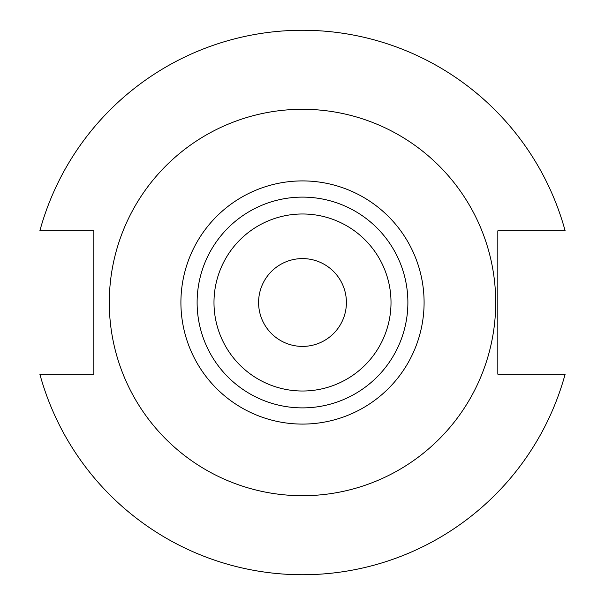 <?xml version="1.0" encoding="UTF-8"?>
<svg xmlns="http://www.w3.org/2000/svg" width="605" height="605" viewBox="0 0 605 605"><rect width="100%" height="100%" fill="white"/><g stroke="black" fill="none" stroke-linecap="round" stroke-linejoin="round"><path stroke-width="0.91" d="M495.707 302.5A193.207 193.207 0 0 0 302.5 109.293A193.207 193.207 0 0 0 109.293 302.5A193.207 193.207 0 0 0 302.5 495.707A193.207 193.207 0 0 0 495.707 302.5M407.883 302.5A105.383 105.383 0 0 0 302.5 197.117A105.383 105.383 0 0 0 197.117 302.5A105.383 105.383 0 0 0 302.5 407.883A105.383 105.383 0 0 0 407.883 302.5M391.011 302.5A88.511 88.511 0 0 0 302.5 213.988A88.511 88.511 0 0 0 213.988 302.5A88.511 88.511 0 0 0 302.5 391.011A88.511 88.511 0 0 0 391.011 302.5M258.592 302.5A43.908 43.908 0 0 0 302.5 346.408A43.908 43.908 0 0 0 346.408 302.5A43.908 43.908 0 0 0 302.5 258.592A43.908 43.908 0 0 0 258.592 302.5M39.854 374.162A272.25 272.25 0 0 0 565.146 374.162L497.817 374.162L497.817 230.838L565.146 230.838A272.25 272.25 0 0 0 39.854 230.838L93.835 230.838L93.835 374.162L39.854 374.162M424.09 302.5A121.59 121.59 0 0 1 302.5 424.09A121.59 121.59 0 0 1 180.91 302.5A121.59 121.59 0 0 1 302.5 180.91A121.59 121.59 0 0 1 424.09 302.5"/></g></svg>
